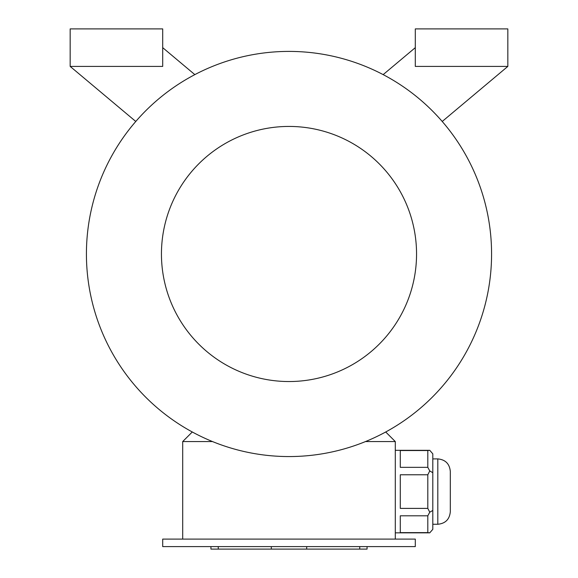 <?xml version="1.0" encoding="UTF-8"?>
<svg xmlns="http://www.w3.org/2000/svg" width="578" height="578" viewBox="0 0 578 578"><rect width="100%" height="100%" fill="white"/><g stroke="black" fill="none" stroke-linecap="round" stroke-linejoin="round"><path stroke-width="0.87" d="M415.3 546.6L162.7 546.6L162.7 539.093L415.3 539.093L415.3 546.6M427.807 450.537L400.294 450.537L400.294 467.349L427.807 467.349L427.807 450.537L429.75 450.313L432.806 453.838L432.806 529.318L429.75 532.844L395.294 532.844M427.807 467.349L429.75 470.947L427.807 474.769L400.294 474.769L400.294 508.387L427.807 508.387L427.807 474.769M432.806 472.71L429.75 470.947M427.807 508.387L429.75 512.209L427.807 515.807L400.294 515.807L400.294 532.62L427.807 532.62L427.807 515.807M432.806 510.446L429.75 512.209M427.807 532.62L429.75 532.844M212.487 441.556L182.706 441.556L182.706 539.093M385.714 431.983L395.294 441.556L395.294 539.093M395.294 441.556L365.513 441.556M367.023 440.935L367.781 440.617M194.837 74.62L162.7 47.656M70.169 66.412L70.169 28.9L162.7 28.9L162.7 66.412L70.169 66.412L135.779 121.467M415.3 66.412L415.3 28.9L507.831 28.9L507.831 66.412L415.3 66.412M415.3 47.656L383.163 74.62M442.221 121.467L507.831 66.412M210.977 440.935L210.219 440.617M289 456.562A202.575 202.575 0 0 0 464.437 152.7A202.575 202.575 0 0 0 113.563 152.7A202.575 202.575 0 0 0 289 456.562M289 381.538A127.55 127.55 0 0 0 399.463 190.213A127.55 127.55 0 0 0 178.537 190.213A127.55 127.55 0 0 0 289 381.538M192.286 431.983L182.706 441.556M450.313 511.761C449.568 519.355 445.4 523.524 437.806 524.26L437.806 458.896C445.4 459.633 449.568 463.802 450.313 471.395L450.313 511.761C449.568 519.355 445.4 523.524 437.806 524.26L432.806 524.26M367.066 546.6L367.066 549.1L210.934 549.1L210.934 546.6M359.74 549.1L359.74 546.6M306.687 549.1L306.687 546.6M271.313 549.1L271.313 546.6M218.26 549.1L218.26 546.6M429.75 450.313L395.294 450.313M450.313 471.395C449.568 463.802 445.4 459.633 437.806 458.896L432.806 458.896"/></g></svg>
